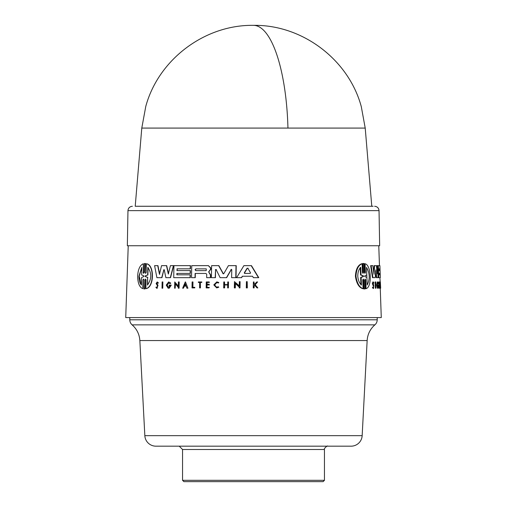 <?xml version="1.0" encoding="UTF-8"?>
<svg xmlns="http://www.w3.org/2000/svg" width="507" height="507" viewBox="0 0 507 507"><rect width="100%" height="100%" fill="white"/><g stroke="black" fill="none" stroke-linecap="round" stroke-linejoin="round"><path stroke-width="0.76" d="M365.217 128.081L361.288 106.628C348.626 59.534 302.261 24.577 253.5 25.35C204.834 24.577 158.545 59.395 145.788 106.362L141.783 128.081L365.217 128.081L371.783 206.267L373.114 206.267L135.217 206.267L371.783 206.267M139.85 340.552C139.419 334.259 136.839 329.03 132.112 324.854A6.654 6.654 0 0 1 129.786 319.797L377.214 319.797A6.654 6.654 0 0 1 374.888 324.854C370.161 329.03 367.581 334.259 367.15 340.552L362.163 435.671A11.084 11.084 0 0 1 351.091 446.173L155.909 446.173A11.084 11.084 0 0 1 144.837 435.671L139.85 340.552L367.15 340.552M141.783 128.081L135.217 206.267M379.04 210.627L127.96 210.627L127.346 245.737L379.654 245.737L379.04 210.627C378.742 207.978 377.259 206.526 374.61 206.267M374.73 277.671L372.499 277.671L370.642 265.649L372.835 265.649L374.065 274.312L374.603 265.649L376.416 265.649L377.316 273.957L377.55 265.649L379.908 265.649L380.016 268.824L379.014 268.824L379.078 270.592L380.079 270.592L380.18 273.419L379.179 273.419L379.737 273.419L379.787 274.832M373.748 272.025L374.134 265.649L374.603 265.649M376.961 270.637L377.1 265.649L377.55 265.649M377.55 277.671L376.72 277.671L375.82 269.832L375.193 277.671L372.968 277.671L371.124 265.649M378.241 265.649L378 277.671L376.264 277.671L375.529 271.226M378.159 283.717L377.778 282.893L377.373 285.092L377.93 287.292L378.304 285.72L377.569 285.72L377.544 285.092L378.482 285.092L378.089 288.204L377.385 288.204L376.688 285.092L377.29 281.924L377.74 281.924L378.279 283.115L378.159 283.717L377.702 283.717M380.016 288.204L379.489 288.204L379.464 287.393L379.908 287.393L379.299 283.673L379.458 288.204L378.906 288.204L378.685 281.949L379.135 281.949L379.876 286.347L379.794 281.949L380.016 288.204L380.408 288.204L380.358 281.955L379.914 281.955L379.958 286.582M379.306 282.874L379.274 281.949L379.718 281.949M373.361 282.691L373.665 283.242L373.082 283.565L373.754 285.2L373.532 288.489L373.063 288.489L372.404 287.266L373.101 287.051L373.507 287.811L373.653 285.777L372.835 283.514L373.336 281.949L373.881 282.976L373.196 283.242M373.653 285.777L373.184 285.777L372.36 283.514L372.867 281.949L373.336 281.949M375.313 288.204L375.085 281.949L375.744 281.949L375.972 288.204L375.313 288.204M364.571 288.914L363.658 288.914L363.304 279.959L363.811 279.959L364.172 288.914L363.658 288.914L364.571 288.914M363.811 279.959L363.246 279.046L362.752 279.959L363.101 288.66L362.587 288.66C358.804 287.285 356.415 283.14 355.42 276.214C355.813 269.312 357.866 265.167 361.573 263.773L362.093 263.773L362.448 272.468L363.018 273.387L363.513 272.474L363.151 263.52L364.064 263.52L364.419 272.468L364.958 273.387L365.414 272.468L365.072 263.773C371.314 264.933 372.284 287.216 366.054 288.66L365.712 279.965L365.211 279.965L365.553 288.66L366.054 288.66M363.513 272.468L362.999 272.468L362.638 263.52L364.064 263.52M365.414 272.468L364.913 272.468L364.571 263.773L365.072 263.773M216.324 269.515L215.576 269.699L215.437 277.678L211.622 277.678M215.576 269.699L215.209 277.678L211.4 277.678L211.609 265.649L218.872 265.649L223.448 273.894M223.821 273.622L222.852 273.622L223.821 273.622L228.423 265.649L236.243 265.649L236.021 277.671L231.851 277.671M231.465 269.312L226.661 277.678L220.374 277.678M208.44 265.649L210.76 267.988L210.735 269.356L208.745 271.936L210.627 274.883L210.576 277.671L208.225 277.671M195.334 273.457L205.95 273.457L195.334 273.457L195.258 277.671L191.526 277.671L191.741 265.649L208.345 265.649L210.532 267.988L210.506 269.356L208.922 271.581M242.46 276.239L241.351 277.671L236.611 277.671L243.892 265.649L251.466 265.649L258.76 277.671L253.386 277.671L252.53 276.239L242.46 276.239L241.592 277.671L236.845 277.671M251.212 265.649L258.5 277.671L253.639 277.671M235.413 283.369L235.33 287.9L234.335 287.9L234.456 281.645L239.26 286.043L239.342 281.645L240.103 281.645L239.988 287.9L239.228 287.9L239.241 287.082L235.172 283.369L235.09 287.9M234.456 281.645L239.5 286.043M240.103 281.645L239.988 287.9M184.491 286.068L183.376 288.204L184.491 286.068L186.113 286.068L186.944 288.204L187.691 288.204L187.165 288.204M185.486 281.955L187.913 288.204L185.486 281.955M179.186 281.949L179.079 288.204L178.287 288.204L178.299 287.393L175.27 283.673L175.188 288.204L174.63 288.204L174.738 281.949L178.318 286.347L178.394 281.949L179.186 281.949M175.492 283.673L175.188 288.204M174.738 281.949L178.54 286.347M162.639 281.949L162.525 288.204L162.018 288.204L162.132 281.949L162.867 281.949L162.753 288.204L162.246 288.204M177.197 268.824L176.937 270.592L190.429 270.592L190.385 273.419L176.892 273.419L176.867 274.832L190.359 274.832L190.309 277.671L173.724 277.671L173.939 265.649L190.518 265.649L190.461 268.824L177.197 268.824L177.165 270.592M177.114 273.419L177.089 274.832M190.138 274.832L190.087 277.671L175.067 277.671M164.464 269.832L163.843 269.832L161.948 277.671L157.138 277.671M163.843 269.832L161.72 277.671L156.904 277.671L154.591 265.649L157.969 265.649L159.686 274.312M157.734 265.649L159.452 274.312L161.562 265.649L166.714 265.649L168.546 273.957M166.486 265.649L168.318 273.957L170.434 265.649L173.648 265.649L170.529 277.671L166.106 277.671M143.83 288.914L144.78 288.914L145.211 279.965L145.034 288.914L143.83 288.914L144.007 279.959L143.494 279.046L142.949 279.959L142.778 288.66C139.495 287.285 137.777 283.134 137.619 276.214C138.075 269.318 139.957 265.167 143.278 263.773L143.361 272.474L143.278 263.773M142.949 279.959L142.778 288.66M143.101 272.474L143.608 273.387L144.159 272.474L144.337 263.52L145.541 263.52L144.59 263.52L145.541 263.52L145.103 272.468L145.636 273.387L146.206 272.468L146.377 263.773C154.312 264.933 154.122 287.216 145.883 288.66L146.054 279.965L145.522 279.04L144.958 279.965M146.377 263.773L146.631 263.773C154.546 264.927 154.356 287.222 146.136 288.66L145.883 288.66M156.308 287.051L157.024 287.811L157.506 285.777L156.118 283.514L157.227 281.949L158.463 282.976L157.766 283.242L157.214 282.691L156.593 283.565L157.766 285.2L157.012 288.489L155.864 287.266L156.543 287.051M157.328 282.703L156.828 283.565L158 285.2L157.012 288.489M170.225 285.72L169.135 285.72L169.148 285.092L171.284 285.092L169.249 288.204L168.121 288.204L166.239 285.092L168.685 281.924L170.783 283.115L169.965 283.717L168.666 282.893L166.961 285.092L168.59 287.292L170.225 285.72L169.363 285.72M168.78 282.9L167.19 285.092L168.077 287.063M224.506 281.949L224.69 284.598L227.713 284.598L227.763 281.949L228.492 281.949L228.384 287.9L227.649 287.9L227.706 284.953L224.683 284.953L224.626 287.9L223.676 287.9L223.783 281.949L224.506 281.949L224.455 284.598L227.713 284.598M228.492 281.949L228.384 287.9M209.074 287.374L209.068 287.9L209.302 287.374L206.774 287.374L206.812 284.953L209.118 284.953L209.131 284.224L209.34 284.953L207.04 284.953L206.995 287.374M209.131 284.224L206.831 284.224L206.856 282.45L209.163 282.45L209.169 281.949L206.26 281.949L206.159 287.9L209.068 287.9L206.381 287.9M209.169 281.949L209.385 282.45L207.084 282.45L207.052 284.224M254.787 285.149L254.178 285.79L254.134 287.9L253.266 287.9L253.386 281.949L254.001 281.949L253.95 284.243L254.609 284.243L256.796 281.949L257.588 281.949L254.926 284.731L257.829 287.9L257.017 287.9L254.533 285.149L254.178 285.79M254.001 281.949L254.21 284.243L254.609 284.243M257.588 281.949L255.186 284.731L257.829 287.9M218.181 286.759L218.777 287.241L216.685 287.9L213.808 284.896L216.793 281.892L218.79 282.488L218.416 282.982L216.787 282.507L214.404 284.896L216.698 287.285L218.181 286.759L218.549 287.241L216.685 287.9M216.793 281.892L218.79 282.488M216.901 282.507L214.632 284.896L216.426 287.228M199.682 282.45L198.357 282.45L198.364 281.949L201.805 281.949L201.799 282.45L200.328 282.45L200.455 287.9L199.587 287.9L199.682 282.45L198.579 282.45M192.875 287.311L192.971 281.949L192.121 281.949L192.014 287.9L194.555 287.9L194.789 287.311L194.777 287.9L192.235 287.9M247.201 281.645L247.327 287.9L246.294 287.9L246.421 281.645L247.201 281.645L247.08 287.9M128.233 245.737L125.723 317.585L381.277 317.585L380.25 288.204M378.127 272.088L378.323 277.671L379.882 277.671L380.656 287.9M378.767 245.737L379.464 265.649M379.014 268.824L379.572 268.824L379.635 270.592M168.685 281.924L170.783 283.115M157.227 281.949L158.463 282.976M209.08 272.367L208.7 271.581M363.101 288.66C359.336 287.285 356.96 283.134 355.965 276.214C356.358 269.318 358.398 265.167 362.093 263.773M377.842 288.204L377.145 285.092L377.74 281.924M129.786 317.585L129.786 319.797M377.214 317.585L377.214 319.797M141.453 285.01C139.793 283.204 138.943 280.276 138.918 276.214L141.814 267.417L141.662 274.971L143.893 275.852L143.88 276.575L141.611 277.462L141.453 285.01M141.808 267.715L139.184 276.214L141.459 284.719M145.224 276.569L145.236 275.859L147.657 274.997L147.803 267.417C151.827 273.184 151.713 279.053 147.461 285.01L147.613 277.43L145.224 276.569L145.49 275.859L147.657 274.997M244.608 273.431L244.254 272.88L247.099 268.235L247.841 268.235L250.553 272.88L250.166 273.431L244.608 273.431M248.094 268.235L247.353 268.235L244.45 273.058L244.856 273.431L250.166 273.431M195.81 270.63L195.043 269.743L195.841 268.862L206.254 268.862L206.222 270.63L195.81 270.63M206.254 268.862L196.063 268.862L195.265 269.743L196.032 270.63L206.222 270.63M361.453 285.01C359.393 283.204 358.164 280.276 357.771 276.214C357.809 272.189 358.791 269.255 360.731 267.417L361.041 274.971L363.456 275.852L363.487 276.575L361.142 277.462L361.453 285.01M364.767 276.569L364.736 275.859L366.789 274.997L366.491 267.417C369.869 273.184 370.097 279.053 367.182 285.01L366.884 277.43L364.767 276.569M324.448 480.319L323.117 481.65L183.883 481.65L182.552 480.319L324.448 480.319L324.448 449.5C323.314 449.132 327.554 445.051 327.776 446.173M182.552 480.319L182.552 449.5L324.448 449.5M194.568 287.311L192.654 287.311L192.749 281.949M200.328 282.45L200.233 287.9M201.583 281.949L201.571 282.45M218.561 282.488L218.187 282.982M253.918 285.79L253.88 287.9M224.683 284.953L224.398 287.9M227.706 284.953L224.449 284.953M171.055 285.092L169.027 288.204M170.555 283.115L169.965 283.717M158.228 282.976L157.766 283.242M144.337 263.52L145.287 263.52L145.103 272.468M163.615 269.832L164.23 269.832L163.615 269.832M173.426 265.649L170.308 277.671L165.878 277.671L164.23 269.832M190.296 265.649L190.239 268.824L176.968 268.824M190.207 270.592L190.163 273.419L176.892 273.419M178.965 281.949L178.851 288.204M183.376 288.204L182.647 288.204L185.264 281.955M186.113 286.068L184.269 286.068M252.53 276.239L242.213 276.239M205.95 273.457L206.729 274.3L206.672 277.671L210.354 277.671L210.399 274.883L208.859 272.367M195.113 273.457L195.037 277.671M215.355 269.699L216.096 269.515L215.355 269.699M231.211 269.515L226.426 277.678L220.146 277.678L216.096 269.515M230.97 269.515L231.762 269.699L230.97 269.515M236.008 265.649L235.78 277.671L231.61 277.671L231.762 269.699M218.644 265.649L223.086 273.622M365.072 288.914L364.172 288.914L365.072 288.914L364.717 279.965L365.186 279.04L365.712 279.965M375.776 288.204L375.548 281.949M372.404 287.266L373.101 287.051M373.532 288.489L372.873 287.266M380.446 286.068L380.408 288.204M380.465 288.204L380.542 286.068M380.668 288.204L380.358 281.955M379.939 288.204L379.908 287.393M379.356 288.204L379.135 281.949M378.019 285.72L377.994 285.092M379.882 277.671L380.313 277.671L380.231 274.832L379.223 274.832L379.179 273.419M380.326 277.671L378.773 277.671L378.349 265.649M380.218 274.832L380.168 273.419M380.066 270.592L380.009 268.824M185.232 283.787L185.974 285.707L184.421 285.707L185.232 283.787M247.353 268.235L247.841 268.235M380.421 283.787L380.523 285.707L380.421 283.787M147.613 277.43L147.708 285.01M148.057 267.417L147.905 274.997M147.86 277.43L145.477 276.569M185.454 283.787L184.643 285.707L185.974 285.707M360.933 285.01L360.623 277.462L361.142 277.462M360.623 277.462L362.974 276.575L362.942 275.852L360.521 274.971L360.211 267.417M361.041 274.971L360.521 274.971M367.15 284.351L366.517 268.083M253.5 25.35A112.11 34.577 90 0 1 287.951 128.081M132.112 324.854L374.888 324.854M144.837 435.671L362.163 435.671M372.651 284.801L373.127 284.801M363.487 276.575L362.974 276.575M362.942 275.852L363.456 275.852M182.552 449.5L179.225 446.173M127.96 210.627C128.258 207.978 129.741 206.526 132.39 206.267M364.121 288.939L364.628 288.939M363.101 263.494L363.614 263.494"/></g></svg>
